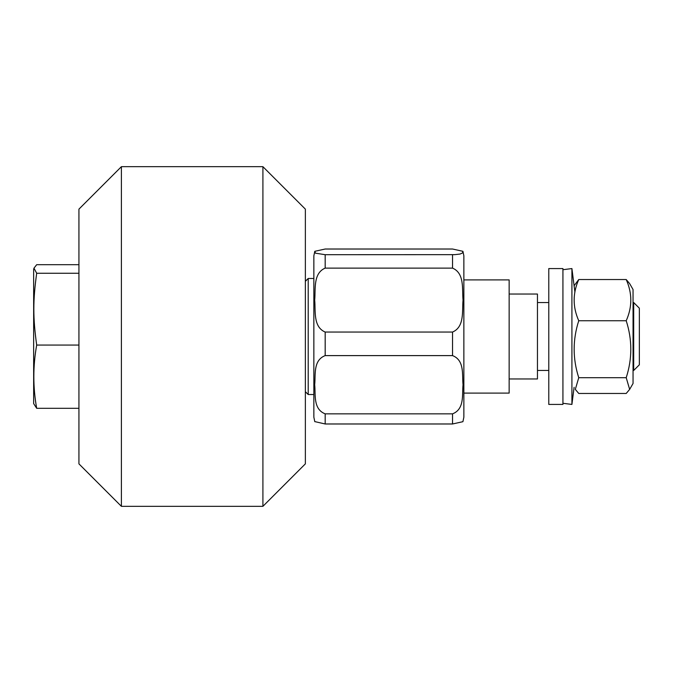 <?xml version="1.0" encoding="UTF-8"?>
<svg xmlns="http://www.w3.org/2000/svg" width="673" height="673" viewBox="0 0 673 673"><rect width="100%" height="100%" fill="white"/><g stroke="black" fill="none" stroke-linecap="round" stroke-linejoin="round"><path stroke-width="1.01" d="M121.392 166.677L78.934 209.135L78.934 463.865L121.392 506.323L262.907 506.323L262.907 166.677L121.392 166.677L121.392 506.323M262.907 166.677L305.365 209.135L305.365 463.865L262.907 506.323M462.931 251.315L452.542 249.018L325.177 249.018L314.796 251.315L315.444 253.166L325.177 254.705L454.78 254.655L460.038 254.049L462.519 252.972L462.931 251.315L463.865 255.833L463.865 417.167L462.923 421.685L452.542 423.982L325.177 423.982L314.762 421.592M452.542 332.05C464.833 326.876 461.981 310.539 463.041 300.091C461.981 289.634 464.833 273.305 452.542 268.123L325.177 268.123C312.886 273.305 315.746 289.634 314.686 300.091C315.746 310.539 312.886 326.876 325.177 332.05L452.542 332.05L452.542 355.605L325.177 355.605C312.886 360.324 315.746 375.198 314.686 384.72C315.746 394.252 312.886 409.125 325.177 413.845L452.542 413.845C464.833 409.125 461.981 394.252 463.041 384.72C461.981 375.198 464.833 360.324 452.542 355.605M314.796 421.685L313.854 417.167L313.854 255.833L314.796 251.315M463.865 279.892L463.865 393.108L509.15 393.108L509.15 279.892L463.865 279.892M36.687 408.301L33.65 403.615L33.65 269.385L33.978 268.165L36.687 273.255C32.893 300.705 32.893 317.597 36.687 345.056C32.893 366.137 32.893 387.219 36.687 408.301L78.934 408.301M78.934 264.699L36.687 264.699L33.978 268.165M78.934 345.056L36.687 345.056M633.688 370.461L639.35 364.8L639.35 308.2L633.688 302.539L633.688 370.461L633.049 370.461M509.15 378.958L537.458 378.958L537.458 294.042L509.15 294.042M78.934 273.255L36.687 273.255M574.103 387.269L571.915 404.431L571.915 268.569L574.919 292.191M633.049 291.005L633.049 383.484L629.65 389.381L626.21 377.704C632.342 358.717 632.342 339.73 626.21 320.743C632.342 307.006 632.342 293.268 626.21 279.539L629.65 283.619L633.049 289.516L633.049 291.005M574.103 285.731L578.755 279.539C572.622 293.268 572.622 307.006 578.755 320.743C572.622 339.73 572.622 358.717 578.755 377.704L575.314 389.381L578.755 393.461L626.21 393.461L629.65 389.381M626.21 377.704L578.755 377.704M626.21 320.743L578.755 320.743M626.21 279.539L578.755 279.539M548.781 328.155L548.781 404.431L562.931 404.431L562.931 268.569L548.781 268.569L548.781 328.155M305.365 391.694L308.2 394.521L308.2 278.479L305.365 281.306M452.542 413.845L452.542 423.982M452.542 254.705L452.542 268.123M325.177 413.845L325.177 423.982M325.177 332.05L325.177 355.605M325.177 254.705L325.177 268.123M308.2 394.521L313.854 394.521M308.2 278.479L313.854 278.479M633.688 302.539L633.049 302.539M548.781 302.539L537.458 302.539M548.781 370.461L537.458 370.461M562.931 403.287L571.915 404.431M562.931 269.713L571.915 268.569"/></g></svg>

